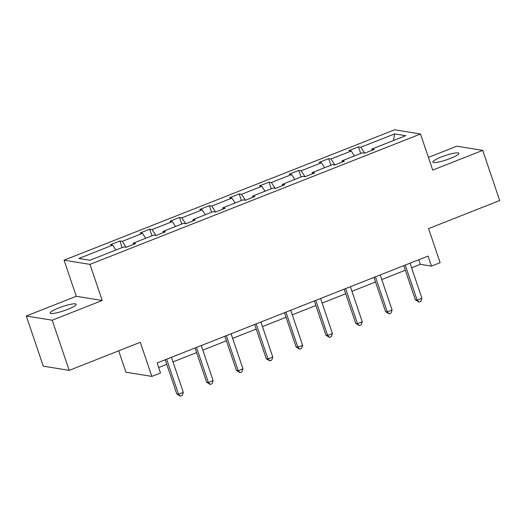 <?xml version="1.0" encoding="UTF-8"?>
<svg xmlns="http://www.w3.org/2000/svg" width="526" height="526" viewBox="0 0 526 526"><rect width="100%" height="100%" fill="white"/><g stroke="black" fill="none" stroke-linecap="round" stroke-linejoin="round"><path stroke-width="0.79" d="M67.63 309.406A13.735 2.222 -18.7 0 0 76.158 304.278A13.735 2.222 -18.7 0 0 58.669 307.953A13.735 2.222 -18.7 0 0 50.141 313.088A13.735 2.222 -18.7 0 0 67.63 309.406M450.355 158.431A13.735 2.222 -18.7 0 0 458.882 153.303A13.735 2.222 -18.7 0 0 441.393 156.978A13.735 2.222 -18.7 0 0 432.865 162.113A13.735 2.222 -18.7 0 0 450.355 158.431M102.195 300.491L76.29 296.289L26.3 316.008L52.206 320.209L102.195 300.491L89.979 264.381L420.511 133.992L432.734 170.102L482.723 150.383L456.818 146.182L428.427 157.379M482.723 150.383L499.7 200.531L428.585 228.586L440.13 262.691L431.432 266.123L428.032 256.09L157.142 362.947L160.542 372.98L151.843 376.412L140.297 342.308L69.182 370.363L43.277 366.162L26.3 316.008M52.206 320.209L69.182 370.363M118.698 350.829L125.938 372.211L151.843 376.412M76.29 296.289L64.067 260.179L394.605 129.791L420.511 133.992M115.878 250.028L112.689 245.129L110.342 244.748L119.902 240.98L122.131 247.562M364.696 153.184L360.829 147.247L394.664 133.9L405.73 135.695L371.889 149.042L374.236 149.417L364.676 153.191L362.335 152.81L342.071 160.805L344.412 161.186L334.858 164.954L332.511 164.572L312.247 172.567L314.594 172.949L305.034 176.716L302.687 176.341L282.423 184.33L284.77 184.711L275.21 188.486L272.863 188.104L252.598 196.099L254.946 196.474L245.386 200.248L243.045 199.867L222.781 207.862L225.121 208.243L215.568 212.011L213.221 211.63L192.957 219.625L195.304 220.006L185.744 223.774L183.396 223.399L163.132 231.387L165.48 231.769L155.92 235.543L153.572 235.161L133.308 243.157L135.655 243.531L126.095 247.305L123.748 246.924L89.913 260.271L78.854 258.476L112.689 245.129M89.979 264.381L64.067 260.179M126.109 247.299L122.249 241.362L119.902 240.98M122.249 241.362L142.513 233.366L140.166 232.985L149.726 229.218L151.955 235.799M155.933 235.536L152.067 229.599L149.726 229.218M152.067 229.599L172.331 221.604L169.99 221.222L179.544 217.448L181.772 224.037M185.757 223.774L181.891 217.83L179.544 217.448M181.891 217.83L202.155 209.841L199.808 209.46L209.368 205.686L211.597 212.274M215.581 212.004L211.715 206.067L209.368 205.686M211.715 206.067L231.979 198.072L229.632 197.691L239.192 193.923L241.421 200.505M245.399 200.242L241.539 194.304L239.192 193.923M241.539 194.304L261.803 186.309L259.456 185.928L269.016 182.16L271.245 188.742M275.223 188.479L271.363 182.542L269.016 182.16M271.363 182.542L291.628 174.547L289.28 174.165L298.84 170.398L301.063 176.979M305.047 176.716L301.181 170.772L298.84 170.398M301.181 170.772L321.445 162.784L319.104 162.403L328.658 158.628L330.887 165.217M334.871 164.947L331.005 159.01L328.658 158.628M331.005 159.01L351.269 151.015L348.922 150.64L358.482 146.866L360.711 153.447M360.829 147.247L358.482 146.866M133.295 244.465L133.308 243.157M145.702 238.265L142.513 233.366M163.119 232.702L163.132 231.387M175.52 226.502L172.331 221.604M192.943 220.933L192.957 219.625M205.344 214.739L202.155 209.841M222.761 209.17L222.781 207.862M235.168 202.977L231.979 198.072M252.585 197.408L252.598 196.099M264.992 191.208L261.803 186.309M282.409 185.645L282.423 184.33M294.81 179.445L291.628 174.547M312.234 173.882L312.247 172.567M324.634 167.682L321.445 162.784M342.051 162.113L342.071 160.805M354.458 155.92L351.269 151.015M371.875 150.351L371.889 149.042M411.588 267.773L420.333 264.322L431.432 266.123M158.694 367.529L166.768 364.347M173.008 361.888L196.593 352.584M202.832 350.119L226.41 340.815M232.65 338.356L256.234 329.052M262.474 326.593L286.059 317.29M292.298 314.831L315.883 305.527M322.122 303.061L345.707 293.758M351.94 291.299L375.525 281.995M381.764 279.536L405.349 270.233M418.781 259.739L420.333 264.322M393.435 140.541L394.664 133.9M403.797 265.65L415.376 299.853L417.125 300.136L405.257 265.078M421.905 298.249L420.826 301.339L418.92 302.095L417.125 300.136L421.905 298.249L410.037 263.191M418.92 302.095L415.376 299.853M373.973 277.412L385.551 311.616L387.3 311.898L375.433 276.84M392.08 310.018L391.009 313.101L389.095 313.858L387.3 311.898L392.08 310.018L380.213 274.953M389.095 313.858L385.551 311.616M344.155 289.182L355.727 323.385L357.483 323.668L345.615 288.603M362.263 321.78L361.184 324.871L359.271 325.62L357.483 323.668L362.263 321.78L350.395 286.716M359.271 325.62L355.727 323.385M314.331 300.944L325.91 335.147L327.659 335.43L315.791 300.366M332.439 333.543L331.36 336.633L329.447 337.39L327.659 335.43L332.439 333.543L320.571 298.485M329.447 337.39L325.91 335.147M284.507 312.707L296.085 346.91L297.834 347.193L285.966 312.135M302.614 345.306L301.536 348.396L299.629 349.152L297.834 347.193L302.614 345.306L290.746 310.248M299.629 349.152L296.085 346.91M254.683 324.47L266.261 358.673L268.01 358.956L256.142 323.898M272.79 357.075L271.718 360.159L269.805 360.915L268.01 358.956L272.79 357.075L260.922 322.011M269.805 360.915L266.261 358.673M224.865 336.239L236.437 370.435L238.193 370.725L226.325 335.66M242.966 368.838L241.894 371.928L239.981 372.678L238.193 370.725L242.966 368.838L231.098 333.773M239.981 372.678L236.437 370.435M195.041 348.002L206.619 382.205L208.368 382.487L196.5 347.423M213.148 380.6L212.07 383.691L210.157 384.447L208.368 382.487L213.148 380.6L201.28 345.543M210.157 384.447L206.619 382.205M165.217 359.764L176.795 393.967L178.544 394.25L166.676 359.192M183.324 392.363L182.246 395.453L180.333 396.209L178.544 394.25L183.324 392.363L171.456 357.305M180.333 396.209L176.795 393.967"/></g></svg>

